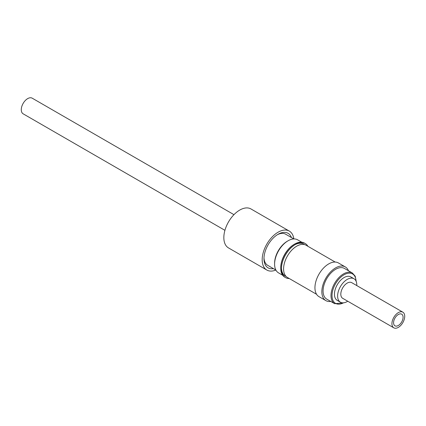 <?xml version="1.0" encoding="UTF-8"?>
<svg xmlns="http://www.w3.org/2000/svg" width="426" height="426" viewBox="0 0 426 426"><rect width="100%" height="100%" fill="white"/><g stroke="black" fill="none" stroke-linecap="round" stroke-linejoin="round"><path stroke-width="0.64" d="M400.472 313.861A6.725 3.882 -60 0 1 401.691 314.175A6.725 3.882 -60 0 1 402.181 320.991A6.725 3.882 -60 0 1 396.185 326.135A6.725 3.882 -60 0 1 394.966 325.821A6.725 3.882 -60 0 1 394.476 319.005A6.725 3.882 -60 0 1 400.472 313.861M393.81 327.828L342.685 298.307A9.037 5.218 -60 0 1 342.025 289.147A9.037 5.218 -60 0 1 350.081 282.23A9.037 5.218 -60 0 1 351.722 282.656L402.847 312.173A9.037 5.218 -60 0 1 403.507 321.337A9.037 5.218 -60 0 1 395.45 328.249A9.037 5.218 -60 0 1 393.81 327.828A9.037 5.218 -60 0 1 393.15 318.664A9.037 5.218 -60 0 1 401.207 311.747A9.037 5.218 -60 0 1 402.847 312.173M224.923 230.322L23.153 113.827A9.037 5.218 -60 0 1 22.493 104.663A9.037 5.218 -60 0 1 30.55 97.751A9.037 5.218 -60 0 1 32.19 98.172L233.965 214.667M356.775 285.574A13.557 7.828 120 0 0 356.051 281.117A13.557 7.828 120 0 0 353.985 278.742A13.557 7.828 120 0 0 341.87 284.366A13.557 7.828 120 0 0 338.356 299.851A13.557 7.828 120 0 0 340.427 302.22A13.557 7.828 120 0 0 347.738 301.225M353.985 278.742L350.811 276.911A13.557 7.828 120 0 0 338.702 282.534A13.557 7.828 120 0 0 335.187 298.019A13.557 7.828 120 0 0 337.254 300.394L340.427 302.22M324.106 296.166A17.716 10.229 120 0 0 326.742 299.121L334.666 303.695A17.716 10.229 -60 0 1 332.03 300.74A17.716 10.229 -60 0 1 336.481 280.462A17.716 10.229 -60 0 1 352.382 273.018L344.458 268.439A17.716 10.229 120 0 0 328.558 275.883A17.716 10.229 120 0 0 324.106 296.166M348.473 270.76A19.447 11.23 120 0 0 348.218 270.185A19.447 11.23 120 0 0 345.321 266.937A19.447 11.23 120 0 0 327.866 275.111A19.447 11.23 120 0 0 322.977 297.38A19.447 11.23 120 0 0 325.874 300.623A19.447 11.23 120 0 0 330.757 301.443M345.321 266.937L338.42 262.954A19.447 11.23 120 0 0 320.964 271.128A19.447 11.23 120 0 0 316.076 293.392A19.447 11.23 120 0 0 318.973 296.64L325.874 300.623M316.577 294.297L287.433 277.47A18.616 10.751 -60 0 1 289.275 253.145A18.616 10.751 -60 0 1 306.054 245.227L335.193 262.049M286.229 276.57L285.276 276.016A18.435 10.645 -60 0 1 283.759 274.791A18.435 10.645 -60 0 1 281.464 268.071M305.218 243.512L304.494 243.097A19.687 11.364 120 0 0 294.654 244.071A19.687 11.364 120 0 0 280.734 268.178A19.687 11.364 120 0 0 283.189 275.878A19.687 11.364 120 0 0 284.813 277.188L285.532 277.608A19.687 11.364 -60 0 1 283.913 276.293A19.687 11.364 -60 0 1 281.458 268.593A19.687 11.364 -60 0 1 295.378 244.487A19.687 11.364 -60 0 1 305.218 243.512A19.687 11.364 -60 0 1 306.837 244.822A19.687 11.364 -60 0 1 307.881 246.281M301.794 242.224L297.641 239.827A19.09 11.023 120 0 0 288.093 240.77L287.305 241.228A17.967 10.373 120 0 0 274.6 263.236L274.6 264.147A19.09 11.023 120 0 0 276.98 271.618A19.09 11.023 120 0 0 278.551 272.885L282.704 275.287M288.093 240.77A19.09 11.023 120 0 0 274.6 264.147M294.654 244.071L294.233 244.311A19.09 11.023 120 0 0 280.734 267.693L280.734 268.178M289.259 278.529A19.687 11.364 -60 0 1 285.532 277.608M263.992 257.879A17.967 10.373 120 0 0 266.213 264.125A17.967 10.373 120 0 0 267.693 265.323L275.888 270.057M293.855 238.938L285.66 234.204A17.967 10.373 120 0 0 277.363 234.721M293.828 238.917A22.487 12.982 120 0 0 289.323 231.1L250.983 208.964A22.487 12.982 120 0 0 239.737 210.077A22.487 12.982 120 0 0 225.05 229.891A22.487 12.982 120 0 0 228.496 247.911L266.841 270.047A22.487 12.982 120 0 0 275.862 270.036M289.323 231.1A22.487 12.982 120 0 0 278.082 232.218A22.487 12.982 120 0 0 263.39 252.032A22.487 12.982 120 0 0 266.841 270.047M291.405 237.522A19.953 11.523 120 0 0 278.082 234.284L278.082 234.284A19.953 11.523 120 0 0 263.971 258.72A19.953 11.523 120 0 0 273.439 268.641M294.925 244.753A18.435 10.645 -60 0 1 303.711 244.082L304.67 244.636M356.035 281.08A16.992 9.809 120 0 0 355.06 276.772A16.992 9.809 120 0 0 339.261 278.679A16.992 9.809 120 0 0 333.01 300.527A16.992 9.809 120 0 0 343.478 302.833M334.666 303.695L344.059 302.753M356.258 281.623L355.199 276.165L352.382 273.018"/></g></svg>
